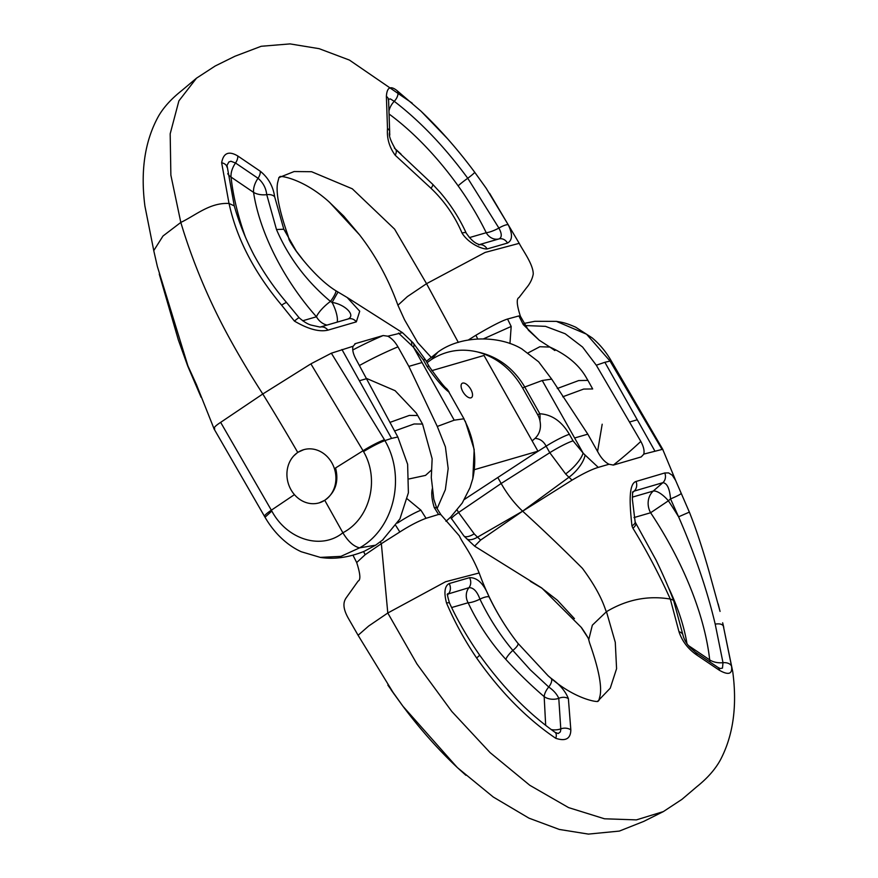 <?xml version="1.0" encoding="UTF-8"?>
<svg xmlns="http://www.w3.org/2000/svg" width="878" height="878" viewBox="0 0 878 878"><rect width="100%" height="100%" fill="white"/><g stroke="black" fill="none" stroke-linecap="round" stroke-linejoin="round"><path stroke-width="1.32" d="M675.786 480.782L662.879 449.745L662.078 449.437L643.87 454.08L641.214 456.922L613.371 465.077L609.003 464.253C605.151 462.256 601.748 458.711 598.785 453.63L587.81 434.16L551.68 379.12L538.631 361.813L522.081 349.115M723.329 625.992L732.746 671.703C737.311 706 733.24 735.336 720.52 759.7C715.416 769.139 707.514 778.149 696.803 786.721L681.965 799.342L663.362 811.59L636.396 819.887L604.503 818.79L568.593 807.606L529.807 785.294L490.1 752.622L451.775 711.432L416.995 664.042L387.791 613.009L445.563 581.741L479.168 572.972C488.464 598.598 501.305 621.953 517.702 643.047L517.932 643.355C506.782 629.021 497.211 613.623 489.2 597.15C483.997 583.914 477.445 577.428 469.51 577.68A8.517 7.452 73.9 0 1 468.951 587.689A12.775 11.173 -106.2 0 0 468.128 602.747A108.916 51.001 56.8 0 0 505.827 659.367A259.317 121.438 56.8 0 0 544.173 696.627L545.677 725.36M718.16 603.888L720.037 611.308M723.757 627.32L722.66 622.776M597.709 701.226L610.243 688.198L616.575 668.707L615.28 642.334L606.468 611.681C626.782 599.531 648.063 595.317 670.309 599.059C658.972 574.036 646.504 550.429 632.917 528.238L631.951 525.9C630.152 508.999 627.682 483.932 636.034 481.473L664.778 472.968L668.575 472.902L672.318 475.272L675.599 480.376M581.423 627.518C586.317 634.629 588.754 638.712 588.71 639.777L592.354 625.169L606.468 611.681C605.172 610.792 603.362 596.623 582.41 568.329C561.953 547.861 542.022 528.819 522.629 511.183L572.061 480.134C583.124 473.538 591.86 469.291 598.247 467.392L605.392 465.296M605.359 465.318L608.992 464.253M572.039 480.123L568.966 477.237A51.582 24.156 -123.2 0 1 565.63 473.944L549.793 452.708L546.116 446.167C543.669 441.349 539.981 438.748 535.042 438.374C539.729 433.842 541.364 427.959 539.948 420.76A21.302 11.052 -80.7 0 0 539.838 413.768C551.845 414.515 561.69 421.352 569.361 434.281L573.049 440.822L583.124 453.092L574.618 437.99L587.81 434.16M539.948 420.76A18.679 16.342 -106.2 0 0 537.687 414.734L522.608 387.977C511.687 369.265 496.718 357.269 477.698 352.001C497.815 356.446 513.498 368.123 524.759 387.022L542.231 380.503L551.68 379.12M477.698 352.001C461.115 348.05 445.662 350.574 431.35 359.574L427.059 362.669M588.567 638.668L581.06 627.166L541.77 587.986L474.702 546.215M588.644 639.393L589.588 642.937C598.445 668.037 601.957 685.542 600.124 695.475L598.818 700.6M573.049 440.822A21.302 2.678 -29.4 0 0 549.793 452.708L501.162 483.482A58.091 27.196 56.8 0 0 522.629 511.183L480.628 540.069L474.625 546.138M366.784 378.539L395.133 390.699L416.315 413.099L422.548 424.041L414.076 423.986L394.529 431.021M422.548 424.041L432.13 458.722M432.141 458.777L431.647 469.862L425.534 475.393L409.181 478.916M431.296 477.676L432.525 488.058C431.098 492.547 431.669 499.022 434.226 507.495L436.651 507.868L433.809 499.253L432.547 488.278M407.293 498.923L420.924 510.195L426.049 518.305L438.561 514.453L434.226 507.495M397.547 523.036A25.561 3.556 -31.4 0 1 420.924 510.195M597.962 701.149C599.839 702.641 575.408 700.435 547.971 675.665L550.967 678.222C559.703 684.423 565.509 691.227 568.384 698.647L570.832 729.892C570.656 738.749 565.63 741.548 555.752 738.299C526.778 718.676 500.394 691.897 476.611 657.973C464.725 640.446 454.694 622.14 446.54 603.065C443.763 592.54 444.641 586.043 449.163 583.563L469.51 577.68M719.433 670.309A8.517 5.016 -56 0 0 717.919 667.379L720.256 668.553L722.484 668.092L723 662.703L715.208 624.126C719.4 623.457 722.111 624.071 723.329 625.97L731.517 666.106C732.636 674.085 728.608 675.478 719.433 670.309L696.847 655.065C688.1 649.029 682.14 641.236 678.979 631.71L670.298 599.048L673.514 600.234C668.762 587.667 662.879 574.201 655.899 559.835L635.683 523.003A8.517 3.644 151.7 0 1 632.917 528.238M394.2 694.268L358.092 635.277L368.65 626.047L387.791 613.009L381.359 543.68L399.841 531.98C409.488 525.768 418.224 521.214 426.049 518.305M438.561 514.453L440.877 514.629L459.392 535.931C462.904 543.987 470.476 551.9 479.168 572.983M358.092 635.277L348.248 618.134C341.487 606.072 344.231 600.75 346.25 597.742L358.136 581.071C360.825 579.996 360.342 573.817 356.688 562.535L365.171 554.709L381.359 543.68L380.339 541.88M613.327 465.088A517.12 452.28 -106.2 0 0 640.819 441.414L596.294 365.215L582.575 347.051L565.169 333.75L545.49 326.353L525.099 325.54M640.819 441.414C643.618 446.551 644.595 450.809 643.772 454.167M532.156 440.91L535.042 438.374M480.617 540.047L477.533 537.16A51.582 24.156 -123.2 0 1 474.208 533.868L458.568 512.5L501.162 483.482L497.804 477.511M662.056 449.437L610.539 361.901A20.446 2.568 -29.4 0 1 611.944 362.076L611.461 361.231C606.314 352.166 599.872 344.385 592.156 337.865L575.595 327.143C564.565 322.325 561.503 322.281 556.235 321.348M654.812 450.93L604.876 362.296L610.056 361.056L586.57 334.211L556.476 321.403M565.63 473.944A21.302 6.969 -43.8 0 0 583.124 453.092A30.401 14.235 56.8 0 0 585.088 455.034L598.269 467.381M632.489 492.777L634.179 491.098L662.901 482.659L653.243 491.065A17.033 6.344 -131 0 1 668.388 500.8L670.529 498.891C669.684 488.618 667.137 483.207 662.901 482.659A8.517 7.463 -106 0 0 664.778 472.968M715.197 624.126C707.119 590.049 694.926 554.281 678.595 516.813L670.529 498.891A8.517 0.724 -23.6 0 0 680.922 493.645M636.034 481.473A8.517 7.419 -106.6 0 1 634.179 491.098L632.687 491.899M632.643 491.954L632.38 499.373L635.112 521.708M675.808 480.859L689.362 512.115L678.595 516.813A224.055 104.921 56.8 0 0 668.388 500.8L650.62 512.752A207.109 96.986 -123.2 0 1 709.698 659.894L688.528 645.615M635.683 523.003L635.123 521.73A8.517 3.26 160.1 0 1 631.951 525.9M558.254 733.503L560.329 731.901L560.822 729.497L558.781 698.35C556.915 694.136 553.557 690.349 548.717 687.002L530.213 669.76L512.829 650.411C499.769 634.75 488.816 617.662 479.948 599.147A12.775 3.358 -24.9 0 1 468.128 602.747L451.632 607.543M489.2 597.15A8.517 2.25 -25.4 0 0 479.948 599.147C477.039 591.278 473.363 587.459 468.951 587.689L447.604 594.143M550.967 678.222A8.517 3.973 -50 0 1 548.717 687.002A12.775 5.959 130.5 0 0 544.173 696.627A12.775 8.802 177 0 0 558.781 698.35A8.517 6.146 -14.6 0 1 568.384 698.647M446.54 603.065A8.517 1.635 -24.7 0 1 449.492 603.01C447.681 596.875 447.067 593.769 447.648 593.726L447.198 594.571M465.9 775.296L457.153 767.383L402.958 706.252L387.867 685.114M474.208 533.868A21.302 6.969 136.2 0 1 463.935 535.975M470.959 397.833A8.517 3.995 56.8 0 0 471.475 397.591A8.517 3.995 56.8 0 0 470.147 388.274A8.517 3.995 56.8 0 0 462.135 383.335A8.517 3.995 56.8 0 0 463.145 392.137A8.517 3.995 56.8 0 0 470.959 397.833M431.746 370.67L484.019 355.469L537.951 451.193L474.493 469.642M470.773 389.316A8.517 3.995 56.8 0 0 462.135 383.335A8.517 3.995 56.8 0 0 463.474 392.653A8.517 3.995 56.8 0 0 471.475 397.591A8.517 3.995 56.8 0 0 470.773 389.316M537.951 451.193L464.506 499.33M311.097 363.733L331.368 353.197L353.143 346.239L355.524 343.572L383.17 335.539L387.802 336.197C391.621 338.217 395.012 341.761 397.954 346.854L408.852 366.378L437.277 426.445L445.409 446.88L448.175 468.534L445.355 489.683L437.101 508.592M303.733 449.679L297.719 452.379A1064.114 498.913 57 0 0 262.785 393.992L310.077 364.359M264.519 516.363A20.446 2.524 -29.2 0 1 271.346 510.195L220.652 422.362L262.785 393.992C248.99 372.546 236.862 352.056 226.381 332.521C218.743 318.176 197.012 276.735 180.813 222.43L170.87 175.139L170.178 133.829L178.892 100.882L196.496 78.175L215.198 65.993L234.92 56.258L261.194 46.282L290.036 43.9L319.142 48.674L349.422 60.077L412.188 103.132M296.292 251.273C303.053 260.47 319.208 280.444 335.802 290.706L347.194 297.51L359.717 311.218L356.347 321.853L327.911 330.161C319.252 332.147 308.101 329.129 294.437 321.096L281.64 305.182C254.203 272.454 236.665 238.553 229.048 203.466C209.82 202.434 195.772 215.308 180.813 222.43L163.001 236.006L153.749 250.625L157.305 266.253M288.851 238.728L287.973 235.502L283.813 229.213L296.259 251.075L303.064 259.932M387.791 336.197L402.464 332.652L347.194 297.499M447.1 389.184A21.302 17.34 139.5 0 1 448.823 391.983C442.808 387.33 435.543 378.813 427.004 366.444L423.35 359.892L413.593 347.414L422.044 362.548L408.852 366.378M465.274 421.188L474.186 449.492L472.814 478.62C477.127 458.25 474.12 438.309 463.793 418.806L454.211 420.178L437.277 426.445M472.814 478.62L470.037 487.608M220.652 422.362C215.297 425.852 213.321 427.992 214.759 428.793M213.947 428.519L196.452 384.619L187.936 365.928L157.414 266.649M557.289 388.515L578.679 380.569L587.909 380.394L592.683 388.954L583.65 389.075L562.732 396.79M528.095 352.901L539.838 346.733L549.858 347.062L554.885 350.541M586.449 377.913L587.909 380.394M520.434 316.332L528.457 330.249L539.169 340.148L523.233 324.564L518.898 315.937L507.55 319.032L511.183 326.451L509.953 343.55M524.671 324.739A25.561 2.623 152.6 0 0 523.233 324.564M511.183 326.451L483.657 338.776M474.68 172.231L486.203 188.276L508.23 224.779C512.785 234.141 512.543 240.232 507.506 243.052L487.114 248.957C482.088 249.352 468.38 243.447 462.015 233.01C454.793 216.021 444.466 201.117 431.01 188.287L395.199 155.23C389.305 147.175 386.737 138.263 387.494 128.484L386.386 96.36C386.946 87.251 390.556 85.375 397.185 90.741L421.034 111.199L447.484 138.647M229.015 203.455L221.651 162.781C223.407 152.937 228.774 150.665 237.762 155.955L260.283 171.243C268.317 177.751 273.113 186.29 274.682 196.859L283.813 229.224L276.482 229.531L266.747 194.664C265.968 188.024 263.071 182.558 258.033 178.278L235.523 163.001A17.033 10.064 -55.8 0 0 231.057 177.082L253.566 192.37A17.033 10.064 124.2 0 1 258.033 178.278A8.517 5.038 124.2 0 0 260.283 171.243M489.584 193.27L519.216 243.338L485.106 252.436L426.543 283.682L394.584 229.114L352.297 188.803L311.58 171.715L294.13 171.539L278.82 177.641M520.358 316.365L518.898 315.937M507.55 319.032C501.744 320.843 491.186 326.243 475.898 335.253L468.292 340.016M458.338 342.442L426.543 283.682L407.37 296.599L397.921 305.237C388.482 279.105 375.685 255.63 359.53 234.821L343.748 216.109L328.976 201.819M384.432 439.746A20.446 2.524 150.8 0 0 363.053 450.743L335.561 467.963C339.029 481.682 335.429 492.459 324.739 500.284L342.87 532.759C369.759 518.942 380.031 479.783 363.536 451.599C371.592 446.661 378.714 442.995 384.893 440.602C406.251 477.006 394.079 528.775 359.585 547.861C353.604 546.423 348.028 541.386 342.87 532.759C321.655 550.133 287.249 539.915 271.818 511.051L265.079 517.175M353.011 346.294C352.177 349.663 353.143 353.922 355.919 359.08L397.822 436.992L407.622 464.253L408.391 492.777L399.918 518.931L382.314 540.332M363.064 450.743L310.889 363.876M331.357 353.208L384.443 439.735M402.53 332.718L413.22 342.947A21.302 7.013 136.4 0 1 413.593 347.414A30.401 14.257 57 0 0 411.639 345.46L398.513 333.08M447.363 389.536A18.679 16.342 73.8 0 1 449.152 392.214A21.302 2.623 150.8 0 0 448.823 391.983L464.122 419.036M227.731 173.679A17.033 11.041 173.9 0 0 231.057 177.082A207.109 97.107 -123 0 0 245.379 237.005M237.762 155.955A8.517 5.038 124.2 0 1 235.523 163.001L230.925 161.256L228.884 161.969L227.04 165.262M347.534 319.186C356.742 315.784 344.845 304.194 332.082 302.438A17.033 5.356 -113.2 0 1 337.207 322.105M337.986 292.078L332.082 302.438L330.457 301.417C306.4 281.179 288.401 257.221 276.482 229.531M281.64 305.182A8.517 1.163 -37.8 0 1 286.667 302.636L299.135 317.77A8.517 0.757 137.5 0 0 294.437 321.096M229.026 203.455L234.228 205.858M299.135 317.77C304.095 322.017 308.321 324.509 311.789 325.244L320.108 327.088A8.517 7.441 73.7 0 1 327.911 330.161M348.412 318.868A8.517 7.485 73.9 0 1 356.347 321.853M274.682 196.859A8.517 5.224 169.9 0 0 266.747 194.664A17.033 10.47 171.5 0 1 253.566 192.37A137.374 64.412 57 0 0 316.464 316.771A17.033 4.719 138.3 0 1 330.457 301.417A8.517 1.515 -56.9 0 0 335.835 290.728M478.642 244.83L498.989 238.915C502.029 237.455 502.007 233.833 498.902 228.071L467.754 178.267C444.608 146.813 420.101 121.164 394.233 101.31L390.37 98.929L388.592 99.28M386.386 96.36A8.517 5.839 177.3 0 1 388.581 100.026L389.678 132.04A8.517 4.994 -177.2 0 0 387.494 128.484M508.23 224.779A8.517 1.921 151.5 0 0 498.902 228.071A12.775 2.799 -26.1 0 1 486.236 232.714L469.346 237.62M324.739 500.284L319.329 502.809M297.719 452.379L293.735 455.912M375.641 545.172L364.161 551.329C348.72 557.541 334.068 559.56 320.207 557.387L340.949 556.367L359.585 547.861L375.641 545.172L383.335 539.487M323.719 500.932A27.69 24.211 73.8 0 1 319.153 502.864A27.69 24.211 73.8 0 1 290.958 489.683A27.69 24.211 73.8 0 1 303.689 449.69A27.69 24.211 73.8 0 1 333.201 465.494A27.69 24.211 73.8 0 1 325.881 499.527M431.35 359.574L438.001 352.045C460.994 335.122 499.341 335.111 522.114 349.104M574.618 437.99L542.231 380.503M417.73 415.503L409.324 415.426L389.909 422.406M399.841 531.98L395.835 525.648M629.844 421.934L637.263 419.783M522.608 387.977L524.759 387.022L539.838 413.768A21.302 2.678 -29.4 0 0 537.687 414.734M569.361 434.281A21.302 2.678 -29.4 0 0 546.116 446.167L531.903 455.155M585.088 455.034A21.302 8.648 -46.9 0 1 568.966 477.237L522.629 511.183L477.533 537.16A21.302 8.648 133.1 0 1 466.657 538.664L463.891 535.931L450.524 517.241M596.294 365.215L604.876 362.296M610.056 361.056L611.384 361.275M710.159 662.144A17.033 10.042 124 0 1 709.698 659.894A17.033 11.074 -6.3 0 0 723 662.703A8.517 5.531 172.8 0 1 731.517 666.106M634.004 517.581L650.62 512.752A17.033 14.904 -106.2 0 1 653.243 491.065L632.336 497.146M686.947 643.585A137.374 64.335 56.8 0 0 668.048 586.647M696.847 655.065A8.517 5.016 -56 0 0 695.332 652.145L690.426 647.766C686.629 643.881 684.16 639.722 683.018 635.266L673.547 600.245M678.979 631.71A8.517 5.103 -8.4 0 1 683.018 635.233M517.932 643.355A8.517 2.458 -37.7 0 1 512.829 650.411A12.775 3.688 -42.4 0 0 505.827 659.367M551.23 729.563A12.775 8.802 177 0 0 560.812 728.861A8.517 5.872 -3.2 0 1 570.832 729.892M449.163 583.563A8.517 7.441 73.6 0 1 448.614 593.594A12.775 11.173 -106.2 0 0 447.593 595.086M555.752 738.299A8.517 4.599 -54.8 0 0 555.083 732.34M476.611 657.973A8.517 0.856 -35.3 0 0 479.553 654.999C467.414 637.505 457.394 620.186 449.492 603.021M365.16 554.709L363.591 551.582M464.44 499.45L467.337 497.486M451.511 518.986A21.302 2.678 150.6 0 1 458.568 512.5L457.164 510.008M457.142 767.35C438.155 749.494 420.09 729.124 402.925 706.23A8.517 0.735 143.1 0 1 402.914 706.197M422.044 362.548L454.211 420.178M477.698 338.908L475.898 335.253M341.959 349.521L391.566 438.396L384.904 440.591M366.817 378.605L359.398 380.756M397.822 436.992L391.566 438.396M410.465 340.203A21.302 8.681 133.3 0 1 411.639 345.46M413.22 342.947L425.523 359.914A21.302 2.623 150.8 0 0 423.35 359.892M425.523 359.914L429.188 366.477A21.302 2.623 150.8 0 0 427.004 366.444M326.956 325.079A17.033 14.904 -106.2 0 1 316.464 316.771L302.669 320.777M221.651 162.781A8.517 5.455 -5.9 0 1 226.952 167.116M389.283 114.173A185.763 87.098 -123 0 1 458.162 185.895A156.218 73.247 -123 0 1 486.236 232.714A12.775 11.173 73.8 0 0 498.989 238.915A8.517 7.463 -106.2 0 1 507.506 243.052M389.777 135.102L389.667 132.721M401.048 154.144A259.317 121.581 57 0 0 394.365 148.097M389.086 110.463A12.775 7.112 126.2 0 1 394.233 101.31A8.517 4.774 127.8 0 0 397.185 90.741M458.162 185.895A12.775 1.141 144.3 0 1 467.754 178.267A8.517 0.746 143.4 0 0 474.669 172.198C457.701 149.381 439.834 129.066 421.056 111.243M395.583 149.348A8.517 4.039 130.9 0 1 395.199 155.23M432.722 184.336A8.517 1.921 135.3 0 1 431.01 188.287M487.114 248.957A8.517 7.441 -106.2 0 0 479.147 244.721M466.207 233.065A8.517 2.162 155.6 0 0 462.015 233.01M271.346 510.195L294.448 494.632M355.524 343.572A532.452 465.691 -106.2 0 0 354.745 343.902M352.769 350.004A532.452 465.691 73.8 0 1 383.17 335.539M397.954 346.854A517.12 452.28 -106.2 0 0 359.486 365.478M426.324 361.341L438.001 352.045M431.647 469.862L431.296 477.599M440.877 514.629L436.651 507.868M556.378 321.37L534.911 321.293L523.99 323.433M662.923 449.613L611.944 362.076M689.362 512.115C695.76 528.007 702.356 547.905 709.139 571.798L720.048 611.406M717.897 667.368L695.321 652.135M558.21 733.514L555.028 732.307C527.81 712.958 502.644 687.189 479.553 654.988M548.07 675.742L517.691 643.036M457.976 768.107L493.293 797.037L528.962 818.153L559.286 829.436L588.392 834.1L619.363 831.082L643.848 821.358L663.362 811.59M598.302 700.907L599.015 700.348M356.622 562.403L353 555.247M474.57 546.083L466.657 538.664M574.442 618.639L557.376 600.256L541.539 587.942L530.334 581.324M402.925 706.23L391.193 689.998M296.193 251.13C291.244 243.897 288.785 239.749 288.829 238.651L288.895 239.014M445.969 521.312L450.71 517.054L462.234 503.05L470.026 487.674M597.567 451.49L602.187 424.217M539.213 340.203L549.858 347.062C567.067 354.822 579.282 365.127 586.493 377.968M278.995 177.433L277.624 182.657C275.725 192.644 279.171 210.259 287.973 235.502M520.38 316.201C516.747 304.907 516.286 298.707 518.997 297.598L526.339 288.028C530.082 283.605 532.386 278.908 533.253 273.969C533.176 264.19 522.915 250.658 519.216 243.338M429.188 366.477C438.715 379.922 444.564 387.352 446.737 388.745M449.141 392.192A21.302 21.302 0 0 0 447.451 389.634M286.678 302.647C274.353 288.225 263.499 272.443 254.104 255.3C245.478 238.684 238.86 222.2 234.261 205.847M320.108 327.088L348.368 318.89M234.283 205.924L227.007 165.382M388.581 100.037L388.647 98.973L388.241 99.664M474.669 172.198L486.214 188.287M389.678 132.029C388.405 134.773 390.359 140.524 395.539 149.315L432.711 184.314L440.317 192.578C450.941 204.991 459.578 218.501 466.218 233.087C473.988 244.293 478.29 243.689 479.355 244.775L478.543 244.863M329.832 202.566C302.504 177.619 278.085 175.315 279.928 176.818M280.17 176.752L279.577 177.06M153.848 251.02L144.925 206.154C140.326 170.76 144.881 140.721 158.567 116.072C163.681 107.27 171.353 98.819 181.581 90.719L196.496 78.175M431.021 357.17L417.643 342.519L404.517 319.735L397.921 305.237M213.859 428.574L265.013 517.241C276.318 536.699 290.728 546.994 301.275 551.746L320.349 557.409M201.128 397.328L187.716 366.038L178.355 339.962L159.258 274.09M359.53 234.832L329.711 202.467"/></g></svg>
